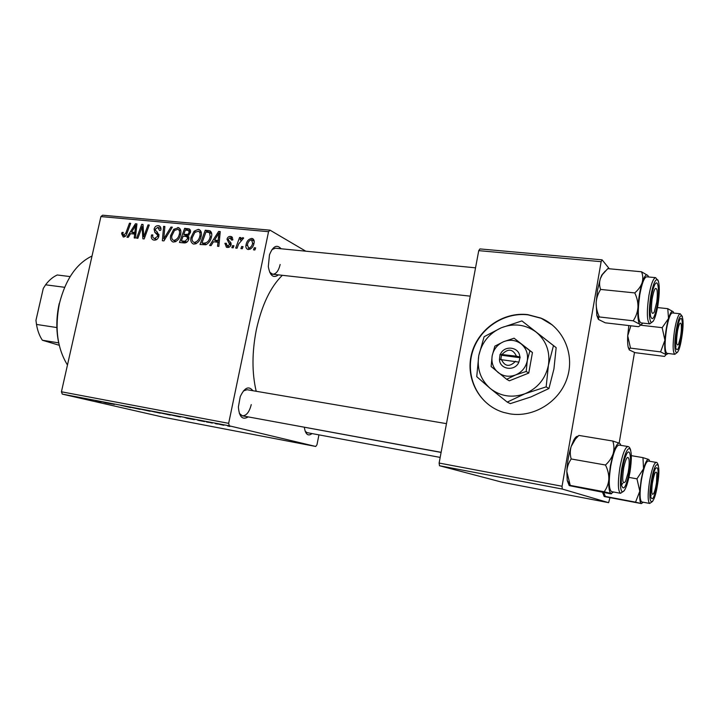 <?xml version="1.0" encoding="UTF-8"?>
<svg xmlns="http://www.w3.org/2000/svg" width="719" height="719" viewBox="0 0 719 719"><rect width="100%" height="100%" fill="white"/><g stroke="black" fill="none" stroke-linecap="round" stroke-linejoin="round"><path stroke-width="1.08" d="M509.825 413.847C533.597 417.865 559.58 401.912 567.21 377.897C575.065 353.946 562.932 327.217 540.931 318.095L527.728 314.616C502.707 311.642 477.524 329.706 471.511 354.188C465.229 378.598 479.357 405.139 503.525 412.391L509.825 413.847M552.543 325.141L541.191 318.301L527.998 314.832C504.181 312.019 480.004 328.206 472.743 351.133C465.301 373.997 475.942 400.15 497.584 410.154M248.199 416.894C242.474 420.273 239.202 416.966 238.384 406.972L240.236 396.672C244.496 387.577 248.711 385.591 252.899 390.714M239.346 413.416L242.375 415.825C246.401 415.807 249.358 412.059 251.255 404.599M278.442 274.874C273.373 278.55 269.993 275.799 268.304 266.632L269.472 254.85C272.968 246.123 276.851 244.101 281.102 248.774M269.679 272.222L272.717 274.236C276.132 274.101 278.604 270.856 280.158 264.502M312.028 433.575C308.28 436.415 305.773 434.68 304.514 428.38L304.389 427.32M305.207 431.319L307.139 432.667L440.172 457.41M256.198 391.28C251.866 372.81 251.92 352.283 256.359 329.697C261.824 305.072 270.479 286.944 282.333 275.305M208.474 422.359L206.281 421.882L208.474 422.359M217.453 424.066L215.269 423.59L217.453 424.066M169.864 415.016L159.995 412.823L169.873 414.971M186.634 418.206L194.346 419.671L186.634 418.206M160.319 413.2L149.031 410.693L160.328 413.146M140.133 409.363L128.108 406.72L140.133 409.363M95.879 400.878L101.334 401.975L95.888 400.843M114.384 404.464L106.349 402.586L114.384 404.464M62.292 394.111L163.617 417.263L315.74 446.463L229.334 425.837L62.292 394.111L61.43 391.783L228.66 423.338L229.334 425.837M104.902 402.667L111.975 404.006L104.902 402.667M130.651 407.565L120.864 405.363L130.66 407.52M149.714 411.187L139.765 408.985L149.723 411.142M197.689 420.22L204.636 421.604L197.689 420.22M179.408 416.831L169.513 414.584L179.417 416.786M223.6 425.235L216.77 423.689L223.609 425.199M212.312 423.087L206.713 421.747L212.312 423.087M229.9 426.43L227.707 425.963L229.9 426.43M201.149 236.209C200.17 240.811 197.761 243.444 193.914 244.092L193.132 243.921C191.011 242.636 190.301 240.47 191.011 237.423L194.085 231.203L198.228 229.37L199.1 229.559C201.248 230.898 201.931 233.109 201.149 236.209M213.462 241.782L211.062 245.619L209.633 245.476L218.63 231.437L220.239 231.59L218.864 246.392L217.542 246.266L217.965 242.222L213.462 241.782M123.282 237.036L121.61 233.729L121.996 232.471L123.246 232.408L122.859 233.603L123.722 235.41L125.879 232.947L129.465 223.214L130.678 223.321L126.975 233.405C126.328 235.661 125.097 236.866 123.282 237.036M158.845 236.326C158.036 238.96 156.481 240.227 154.19 240.119L153.183 239.912C151.448 239.041 150.909 237.387 151.556 234.969L152.832 234.915L152.689 237.027L153.929 238.322L154.63 238.474L157.578 236.335L157.524 235.068L154.828 232.345L154.1 229.118C154.792 226.728 156.176 225.577 158.261 225.676L159.151 225.874C160.67 226.62 161.236 228.031 160.849 230.107L159.501 230.448L157.856 227.33L155.358 229.145L155.547 230.457L157.353 232.129L158.845 236.326M172.326 227.168L163.941 240.91L162.35 240.748L163.617 226.359L164.876 226.476L163.788 238.816L170.969 227.042L172.326 227.168M180.622 234.25C179.642 238.807 177.269 241.404 173.495 242.051L172.749 241.89C170.664 240.631 169.972 238.483 170.682 235.464L173.719 229.307L178.627 227.662C180.73 228.975 181.395 231.167 180.622 234.25M255.649 247.893L254.886 249.996L253.519 249.853L254.247 247.749L255.649 247.893M305.773 251.192L270.038 230.17L268.547 231.689L100.912 216.581L61.43 391.783M268.547 231.689L228.66 423.338M188.908 238.816C188.18 241.458 186.67 242.833 184.397 242.95L179.489 242.465L184.666 228.309L189.465 228.993L190.454 232.408L188.001 235.76L188.908 238.816M130.525 233.675L128.261 237.342L126.957 237.216L135.451 223.762L136.925 223.897L135.424 238.061L134.201 237.935L134.66 234.079L130.525 233.675M141.005 229.855L137.859 238.304L136.628 238.178L141.733 224.346L143.018 224.463L143.746 236.713L148.024 224.921L149.264 225.038L144.168 238.933L142.874 238.807L142.119 226.566L141.005 229.855M227.303 247.435L226.404 247.237L224.939 243.301L226.305 243.238L227.159 245.988L229.756 244.631L226.997 239.202C227.555 237.279 228.705 236.353 230.431 236.425L231.347 236.623L232.794 239.966L231.41 240.029L230.089 237.755L228.372 239.094L228.327 239.966L230.853 242.627L231.123 244.64C230.431 246.662 229.163 247.597 227.303 247.435M205.823 244.739L200.026 244.514L205.257 230.206L209.948 230.835C211.701 232.156 212.213 234.16 211.485 236.857C210.757 240.586 208.87 243.211 205.823 244.739M254.023 243.265C253.34 246.905 251.452 248.99 248.361 249.538L247.633 249.376C246.078 248.504 245.547 247.021 246.033 244.909C246.698 241.135 248.612 238.978 251.785 238.438L252.504 238.6C254.059 239.535 254.571 241.09 254.023 243.265M243.04 246.644L242.285 248.738L240.928 248.603L241.656 246.509L243.04 246.644M238.663 243.975L237.072 248.217L235.706 248.082L239.571 237.477L240.937 237.612L240.128 239.795L242.824 237.594L243.66 238.07L238.663 243.975M233.945 245.745L233.181 247.821L231.842 247.696L232.57 245.61L233.945 245.745M100.912 216.581L102.592 215.215L270.038 230.17M318.939 434.86L316.971 444.746L315.74 446.463M439.498 465.741L502.195 482.242L608.625 502.671L562.231 489.037L439.498 465.741L439.12 463.054L562.06 486.251L562.231 489.037M601.138 261.68L478.746 250.643L479.924 248.918L602.1 259.838L601.138 261.68L562.06 486.251M478.746 250.643L439.12 463.054M609.335 268.78L602.1 259.838M634.491 352.463L619.176 443.057M609.892 497.916L608.625 502.671M441.107 452.431L278.082 422.377M275.359 248.208L271.98 249.556M446.472 423.653L247.066 389.725L243.399 390.938M255.461 248.415L254.247 247.749M187.021 236.704L187.192 236.245M189.178 230.808L184.666 228.309M189.232 230.664L190.562 230.79M190.319 232.947L189.16 232.354L188.531 230.475L185.349 230.08L183.74 234.493L188.863 236.866M189.232 234.915L188.018 234.295L189.16 232.354M183.74 234.493L188.018 234.295M183.129 236.147L181.377 240.937L185.044 241.216L187.632 238.654L186.814 236.614L183.129 236.147M185.349 242.896L181.377 240.937M188.8 239.238L187.632 238.654M186.904 242.141L185.044 241.216M175.346 241.773L175.202 241.144M171.85 236.039L170.682 235.464M175.05 229.981L173.719 229.307M180.02 230.332L180.658 230.053M179.858 228.543L177.791 227.483M174.465 230.493L171.922 235.652C171.419 237.818 171.913 239.355 173.423 240.272L173.953 240.389C176.865 239.688 178.68 237.549 179.382 233.972C179.93 231.788 179.453 230.215 177.953 229.271L174.465 230.493M180.55 234.556L179.382 233.972M176.065 241.422L173.953 240.389M164.84 226.979L163.617 226.359M164.894 239.355L163.788 238.816M172.066 227.599L170.969 227.042M156.086 239.858L156.05 239.337M152.689 235.517L151.556 234.969M156.769 239.499L154.63 238.474M158.692 236.884L157.578 236.335M158.944 235.76L157.524 235.068M158.926 234.349L154.828 232.345M155.304 229.712L154.1 229.118M160.292 226.701L158.261 225.676M160.202 230.431L159.582 230.125M122.787 234.277L121.61 233.729M123.048 232.956L121.996 232.471M125.421 236.2L123.722 235.41M130.534 223.726L129.465 223.214M136.871 224.454L135.451 223.762M135.792 234.61L134.66 234.079M134.085 228.112L131.55 232.102L134.848 232.426L135.675 225.344L134.085 228.112M135.837 234.133L131.55 232.102M136.718 225.847L135.675 225.344M135.963 232.956L134.848 232.426M143.063 224.993L141.733 224.346M144.798 237.207L143.746 236.713M146.128 233.594L145.004 233.055M149.112 225.46L148.024 224.921M143.548 231.123L142.218 230.475M143.225 227.105L142.119 226.566M226.179 244.172L224.894 243.498M226.197 243.957L224.939 243.301M229.424 247.03L227.653 246.105M230.934 245.251L229.756 244.631M231.15 244.451L229.676 243.669M228.318 239.903L226.997 239.202M232.489 237.531L230.431 236.425M220.176 232.273L218.63 231.437M219.196 242.869L217.965 242.222M220.05 233.702L218.909 233.1L214.55 240.146L219.232 242.492M219.358 241.135L218.145 240.497L218.909 233.1M214.55 240.146L218.145 240.497M209.687 232.695L205.257 230.206M209.732 232.579L211.521 232.74M205.967 232.003L201.958 242.968L203.63 243.139C207.162 243.094 209.346 240.928 210.2 236.641L209.454 232.579L205.967 232.003M205.562 244.802L201.958 242.968M211.719 233.774L209.454 232.579M211.395 237.27L210.2 236.641M206.38 244.541L203.63 243.139M195.631 243.876L195.442 243.103M192.198 238.034L191.011 237.423M195.424 231.904L194.085 231.203M200.376 232.21L201.149 231.895M200.412 230.511L198.228 229.37M194.858 232.408L192.279 237.621C191.766 239.804 192.279 241.359 193.815 242.285L194.373 242.411C197.339 241.71 199.181 239.544 199.891 235.931C200.43 233.729 199.945 232.147 198.417 231.185L194.858 232.408M201.077 236.542L199.891 235.931M196.494 243.48L194.373 242.411M247.309 245.601L246.033 244.909M253.582 239.436L251.785 238.438M251.443 239.778C249.205 240.443 247.866 242.141 247.426 244.873L248.657 248.19C250.841 247.48 252.171 245.799 252.657 243.13L251.443 239.778M253.897 243.804L252.657 243.13M250.347 249.098L248.657 248.19M242.86 247.147L241.656 246.509M240.748 238.124L239.571 237.477M240.703 240.11L240.128 239.795M243.615 238.025L242.824 237.594M233.756 246.24L232.57 245.61M102.511 401.966L106.807 402.892L102.511 401.966M141.409 409.327L150.298 411.232L141.427 409.246M151.08 411.124L156.859 412.32L151.089 411.079M153.839 411.807L160.418 413.155L153.848 411.762M184.99 417.64L189.259 418.557L184.99 417.64M171.562 415.016L180.595 416.984L171.571 414.971M161.649 413.164L170.538 415.079L161.667 413.092M219.358 424.183L223.942 425.244L219.367 424.147M92.032 256.009C76.52 263.487 65.672 279.242 59.479 303.265C54.59 327.81 57.25 348.391 67.46 365M58.868 343.619C56.037 330.821 56.163 317.439 59.228 303.481M681.244 337.274C679.113 348.382 677.325 352.022 675.869 348.194C675.249 344.311 675.527 338.622 676.687 331.108C677.541 326.049 678.52 322.346 679.626 320C682.34 314.095 683.32 325.285 681.244 337.274M680.228 313.772L672.274 312.909C670.297 313.457 668.382 318.859 666.522 329.104C664.527 343.224 664.653 351.294 666.899 353.317L674.826 354.314C672.66 352.292 672.58 344.203 674.584 330.039C676.435 319.757 678.314 314.329 680.228 313.772L682.448 316.603M629.215 349.793L628.235 347.331L629.359 348.715L629.395 349.982L635.039 352.661L664.554 356.408L666.082 354.611C664.841 352.867 664.455 348.077 664.913 340.258L660.572 351.888L666.082 354.611L668.364 353.505M629.359 348.715L630.5 348.122L660.572 351.888M630.5 348.122L627.714 335.782L630.869 325.788M662.163 327.675L664.913 340.258C665.515 332.205 666.72 324.952 668.526 318.499L662.163 327.675L640.117 325.132M667.771 308.667L668.526 318.499C670.369 312.504 671.923 310.248 673.2 311.758L667.771 308.667L657.526 307.57M628.235 347.331C627.633 344.608 627.462 340.752 627.714 335.782L628.819 325.554M673.757 313.071L673.2 311.758M680.381 337.687C681.387 331.863 681.657 327.37 681.181 324.206C680.273 321.546 679.069 323.712 677.577 330.713C675.995 341.974 676.291 346.549 678.484 344.419L680.381 337.687M676.049 346.163L675.671 346.819M656.69 302.313C657.409 297.073 657.517 292.966 657.022 290.009C655.557 286.135 653.886 289.335 652.007 299.607C650.83 311.453 651.567 315.632 654.218 312.136L656.69 302.313M599.403 316.962C597.183 312.441 596.096 307.741 596.141 302.843L597.552 289.928L600.356 278.586L602.36 274.631L607.78 268.636L641.519 271.773C642.966 275.242 643.172 278.873 642.157 282.657C640.827 286.36 638.355 289.784 634.751 292.912C637.016 297.558 638.086 302.375 637.969 307.355C637.528 312.244 635.938 316.728 633.196 320.809L639.739 324.215C640.467 325.231 640 326.049 638.355 326.66L605.254 322.822L598.55 319.488L598.567 317.501L599.403 316.962L633.196 320.809M598.289 319.2L596.815 315.389L596.141 302.843C596.5 298.034 597.992 293.568 600.626 289.433C599.331 285.901 599.242 282.288 600.356 278.586L601.767 275.089L605.281 271.045M657.283 304.91C654.685 317.834 652.448 321.591 650.569 316.18C649.832 311.471 650.102 305.054 651.378 296.929C652.241 291.914 653.274 288.076 654.461 285.407C658.02 277.174 659.835 290.557 657.283 304.91M655.629 277.651L646.66 276.797C644.197 277.381 641.914 283.331 639.811 294.655C637.51 311.039 637.87 320.44 640.863 322.858L649.778 323.883C646.884 321.465 646.588 312.028 648.898 295.581C650.992 284.212 653.229 278.235 655.629 277.651L658.469 281.237M600.626 289.433L634.751 292.912M647.819 275.485L641.519 271.773M642.75 323.074C641.609 324.79 640.611 325.168 639.739 324.215C638.13 321.995 637.537 316.378 637.969 307.355C638.58 298.079 639.973 289.847 642.157 282.657C644.377 275.997 646.309 273.66 647.954 275.656L648.592 276.986M652.313 483.662C651.306 492.659 651.765 495.939 653.688 493.522C654.811 491.212 655.746 487.599 656.492 482.683L656.887 473.129C655.638 470.199 654.119 473.704 652.313 483.662M651.198 495.148L650.749 495.867M643.244 502.23L641.366 503.588C639.937 502.824 639.425 498.698 639.811 491.203L641.15 479.753L643.541 468.788L636.953 478.836L639.811 491.203L635.551 502.159L641.366 503.588L604.517 496.604L605.353 496.434L603.771 492.533M651.756 481.946C652.798 475.906 654.002 471.502 655.369 468.734C658.262 465.418 658.82 470.621 657.022 484.354C654.533 497.054 652.493 501.323 650.902 497.171C650.416 493.71 650.704 488.632 651.756 481.946M641.447 479.879C639.559 492.848 639.658 500.199 641.743 501.943L649.715 503.453C647.711 501.718 647.648 494.348 649.545 481.335C651.729 469.408 653.939 463.099 656.168 462.398L648.187 461.032C645.887 461.715 643.64 467.997 641.447 479.879M605.353 496.434L635.551 502.159M628.945 477.398L636.953 478.836M642.957 457.635L643.541 468.788C645.509 462.047 647.226 458.929 648.691 459.45L642.957 457.635L631.345 455.657M648.987 459.702L649.697 461.292M604.104 496.371L602.657 492.326M623.759 467.53C621.944 480.274 622.528 484.939 625.494 481.532L628.1 472.796C629.125 467.161 629.422 462.668 628.999 459.306C627.723 455.145 625.979 457.886 623.759 467.53M622.771 483.312L621.531 485.055M613.541 491.994L611.123 493.495C609.263 492.542 608.499 487.77 608.84 479.178L610.323 466.074L613.181 453.617C611.743 457.814 609.182 461.616 605.479 465.013C607.789 469.66 608.912 474.387 608.84 479.178C608.445 483.851 606.89 488.048 604.176 491.76L611.123 493.495C611.986 493.8 611.635 493.881 610.089 493.719L569.745 485.72C568.711 485.379 568.873 485.271 570.23 485.388L566.824 471.529C567.138 466.928 568.594 462.739 571.201 458.974L605.479 465.013M622.474 468.608C623.562 462.389 624.883 457.661 626.438 454.417C630.033 446.832 631.767 457.895 629.323 471.727C626.204 486.799 623.616 491.329 621.567 485.316C621.045 481.209 621.351 475.636 622.474 468.608M610.71 466.254C608.544 481.101 608.84 489.567 611.59 491.625L620.569 493.306C617.918 491.257 617.675 482.773 619.85 467.862C622.384 454.372 625.09 447.263 627.939 446.535L618.96 445.034C616.012 445.744 613.271 452.817 610.71 466.254M570.23 485.388L604.176 491.76M571.201 458.974C569.978 454.821 569.969 450.651 571.183 446.445L575.407 439.102L578.885 435.417L612.786 441.035C614.161 445.124 614.287 449.321 613.181 453.617C615.581 445.996 617.729 442.545 619.616 443.272L612.786 441.035M578.885 435.417L578.013 436.262M620.066 443.65L620.919 445.367M569.133 485.37L567.237 480.571L566.824 471.529C567.228 462.721 568.684 454.363 571.183 446.445L573.708 440.253C575.281 437.332 576.701 436.02 577.977 436.298M58.706 342.873L42.367 340.231L59.246 345.282M36.588 324.979L35.95 320.35L43.275 288.445L45.594 284.805L64.62 287.294M35.95 320.35L36.498 324.431C37.505 330.605 39.464 335.863 42.367 340.231M56.864 327.558L36.498 324.431M70.129 276.59L57.268 274.982C52.963 276.896 49.063 280.176 45.594 284.805M516.449 356.175L500.065 354.314L499.453 359.428C499.624 369.584 515.02 371.804 518.884 362.106L520.134 357.037L516.449 356.175C512.89 348.886 508.153 348.248 502.239 354.251M519.81 356.992C519.531 346.756 504.154 344.769 500.379 354.359M491.122 366.528L506.643 379.29L509.358 380.809L528.762 373.071L532.446 352.526L514.094 338.209L503.651 341.669L494.852 346.154L492.173 355.842L491.122 366.528M506.643 379.29L515.604 374.941L526.182 371.48L528.762 373.071M526.182 371.48L527.288 360.632L529.894 350.782L532.446 352.526M529.894 350.782L514.094 338.209M553.477 345.614L521.913 320.917L501.314 327.765C489.118 333.355 481.604 342.657 478.764 355.68C476.76 368.829 480.571 379.749 490.223 388.44C500.514 396.466 512.126 398.227 525.059 393.706C537.722 388.233 545.514 378.742 548.417 365.234C550.314 351.609 546.206 340.554 536.113 332.061C525.463 324.395 513.86 322.957 501.314 327.765L484.112 336.708L478.764 355.68L476.742 376.666L490.223 388.44L507.228 402.101L510.301 403.629L530.955 396.933L548.93 388.53L546.161 386.858L548.417 365.234L553.477 345.614L556.164 347.654L553.927 368.982L548.93 388.53M507.228 402.101L525.059 393.706L546.161 386.858M521.913 320.917L556.164 347.654M503.651 341.669C497.44 344.482 493.611 349.209 492.173 355.842C491.167 362.538 493.126 368.065 498.042 372.424C503.273 376.423 509.124 377.268 515.604 374.941C521.931 372.154 525.823 367.391 527.288 360.632C528.258 353.811 526.236 348.248 521.203 343.943C515.874 340.033 510.023 339.269 503.651 341.669M499.453 359.428L518.884 362.106M501.314 359.338C504.819 366.636 509.555 367.292 515.523 361.289M520.008 357.738L501.547 355.24L500.801 359.365M501.547 355.24L500.065 354.314M190.31 229.891L187.812 228.597M188.18 235.895L185.808 234.691M186.41 242.483L183.767 241.171M166.583 236.587L165.442 236.021M158.989 234.924L156.086 233.513M126.957 233.45L125.879 232.947M136.34 229.406L135.217 228.858M231.194 243.903L228.606 242.528M219.699 237.423L218.468 236.776M211.188 231.994L208.384 230.493M681.693 337.876C685.71 314.769 680.138 306.087 676.211 330.479C672.103 354.71 678.017 361.54 681.693 337.876M657.858 305.683C659.736 292.948 659.754 284.382 657.903 279.97C655.566 278.154 653.194 283.538 650.767 296.102C648.835 309.377 648.862 318.032 650.83 322.067C653.22 323.343 655.557 317.879 657.858 305.683M651.216 481.703C646.965 506.751 653.778 508.791 657.534 484.588C661.696 460.645 655.252 456.646 651.216 481.703M621.773 468.285C619.805 481.802 619.976 489.711 622.286 492.003C625.018 491.481 627.588 484.822 629.988 472.024C631.902 459.046 631.776 451.199 629.601 448.467C626.914 448.458 624.308 455.064 621.773 468.285M188.764 230.592L190.58 231.527M187.21 236.812L189.016 237.728M177.953 229.271L180.811 230.736M173.423 240.272L175.93 241.503M153.929 238.322L156.598 239.607M159.151 225.874L159.699 226.143M158.818 227.653L160.966 228.723M123.443 235.347L125.376 236.245M227.159 245.988L229.28 247.102M231.347 236.623L231.931 236.937M230.889 238.034L232.884 239.103M209.768 230.763L210.415 231.105M198.848 231.41L201.347 232.713M193.815 242.285L196.35 243.561M252.504 238.6L253.097 238.924M251.803 239.867L254.193 241.189M248.298 248.109L250.239 249.151M674.826 354.314L677.666 352.13M475.538 267.827L275.314 248.199M470.253 296.165L270.641 274.011M649.778 323.883L653.364 321.06M596.815 315.389L598.567 317.501M601.767 275.089L602.36 274.631M649.715 503.453L652.69 501.359M658.343 465.427C657.561 463.117 656.833 462.11 656.168 462.398M602.819 493.306L605.101 496.416M242.366 415.825L441.124 452.314M620.569 493.306L624.38 490.592M630.716 450.418C630.069 447.946 629.143 446.652 627.939 446.535M573.708 440.253L575.407 439.102M567.237 480.571L569.376 483.474"/></g></svg>
